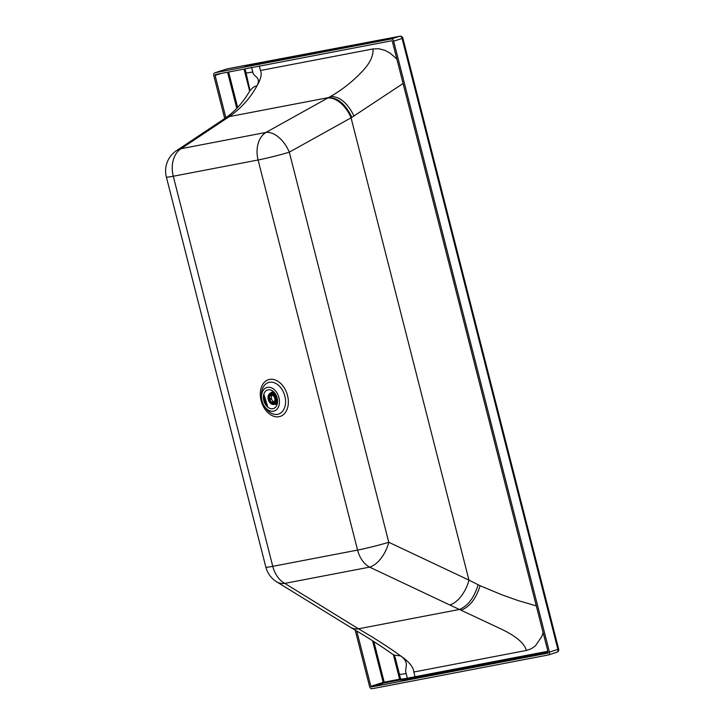 <?xml version="1.0" encoding="UTF-8"?>
<svg xmlns="http://www.w3.org/2000/svg" width="725" height="725" viewBox="0 0 725 725"><rect width="100%" height="100%" fill="white"/><g stroke="black" fill="none" stroke-linecap="round" stroke-linejoin="round"><path stroke-width="1.09" d="M383.924 682.216L383.181 682.415A0.752 0.526 72.4 0 0 383.625 683.004L384.205 682.153A0.752 0.535 -100.8 0 1 383.878 683.041A0.752 0.526 72.4 0 1 383.625 683.004M269.093 410.513A12.325 8.573 -107.6 0 0 279.352 403.571A12.325 8.573 -107.6 0 0 271.857 388.038A12.325 8.573 -107.6 0 0 261.498 397.073A12.325 8.573 -107.6 0 0 264.398 406.245A12.325 8.573 -107.6 0 0 269.093 410.513M271.567 390.394A9.742 6.779 72.4 0 1 277.485 402.665A9.742 6.779 72.4 0 1 269.383 408.157A9.742 6.779 72.4 0 1 265.676 404.786A9.742 6.779 72.4 0 1 263.374 397.536A9.742 6.779 72.4 0 1 271.567 390.394M224.723 118.51L213.793 75.627A2.619 1.822 72.4 0 1 214.799 72.79A2.619 1.822 72.4 0 1 214.944 72.745L391.201 38.969A2.619 1.822 72.4 0 1 393.648 41.162L402.112 38.479A2.619 1.822 -107.6 0 0 399.665 36.286A2.619 1.876 -100.8 0 1 399.819 36.25L399.819 36.25A2.619 2.619 0 0 1 402.855 38.18L402.112 38.479L557.906 649.41L558.649 649.102L402.855 38.18M214.944 72.745L227.251 68.848A2.619 1.822 -107.6 0 0 227.106 68.884L227.106 68.884A2.619 1.822 -107.6 0 0 226.97 68.938M355.214 630.215L369.587 686.557A2.619 1.822 72.4 0 0 372.034 688.75L548.29 654.974A2.619 1.822 72.4 0 0 548.435 654.938A2.619 1.822 72.4 0 0 549.441 652.092L393.648 41.162M548.571 654.883L556.755 652.292A2.619 1.822 -107.6 0 0 556.9 652.255L556.9 652.255A2.619 1.822 -107.6 0 0 557.906 649.41L549.441 652.092M391.201 38.969L399.665 36.286L258.39 63.365M258.091 63.419L250.388 64.897A25.094 1.477 165.7 0 1 243.491 65.794L227.251 68.848A2.619 1.876 -100.8 0 1 227.405 68.812L227.405 68.812A2.619 1.876 -100.8 0 1 227.568 68.793M356.809 631.194L370.865 686.312A0.752 0.526 72.4 0 0 371.572 686.938L547.828 653.162A0.752 0.526 -107.6 0 0 548.154 652.337L392.361 41.407A0.752 0.526 -107.6 0 0 391.663 40.781L215.407 74.557A0.752 0.526 -107.6 0 0 215.08 75.382L225.874 117.722M403.1 83.493L351.861 117.359A469.546 44.234 -25.8 0 0 351.063 117.812L289.302 152.168A24.351 1.432 165.7 0 1 258.091 159.989A24.351 17.427 -100.8 0 1 265.948 132.43A24.351 14.228 -119.1 0 1 289.302 152.168L388.781 542.282A24.351 12.887 115.3 0 1 369.596 567.131A24.351 17.427 -100.8 0 1 357.57 550.094L272.763 566.343L173.275 176.238A24.351 17.427 -100.8 0 1 181.141 148.679A24.351 18.415 -123.7 0 0 176.438 150.7L176.438 150.7A24.351 24.351 0 0 0 166.351 176.972A24.351 1.432 165.7 0 0 173.275 176.238L258.091 159.989L357.57 550.094A24.351 1.432 165.7 0 0 388.781 542.282L468.957 580.118A24.351 12.887 115.3 0 1 449.772 604.967L369.596 567.131L284.789 583.389A24.351 16.367 121.7 0 1 276.651 581.794L276.651 581.794A24.351 24.351 0 0 1 265.839 567.086L166.351 176.972M536.301 605.864L518.275 600.635L501.7 594.736L480.122 585.737L468.957 580.118L351.063 117.812A24.351 14.228 -119.1 0 0 327.709 98.065L265.948 132.43L181.141 148.679L229.209 116.634C241.081 108.369 250.37 98.038 257.076 85.641C260.946 78.934 262.069 73.896 260.438 70.506L259.251 65.794M478.147 584.749C474.15 597.717 467.906 605.955 459.405 609.462A535.403 279.424 -176.8 0 0 461.046 610.214L501.89 629.373C516.327 636.378 524.492 643.401 526.386 650.443L531.253 648.775L535.376 645.93L541.774 636.523L543.107 632.535M449.772 604.967L459.405 609.462L358.467 628.811C374.363 638.054 388.428 647.081 400.671 655.908L394.264 655.173L392.198 653.941C379.927 645.259 365.971 636.351 350.329 627.216L276.651 581.794M400.68 655.908L400.798 655.989C409.081 661.762 413.431 667.109 413.83 672.012L415.044 676.724L407.332 678.201L406.136 673.489C404.006 667.761 410.558 663.303 400.735 655.953L400.671 655.908M461.046 610.214C469.664 606.925 476.017 598.759 480.104 585.728L480.122 585.737M351.861 117.359C345.598 104.219 337.823 97.63 328.552 97.594A494.967 88.441 -21.6 0 0 327.709 98.065M354.017 116.1C347.638 103.023 339.826 96.47 330.591 96.452C341.448 90.217 351.299 82.587 360.144 73.56C369.288 64.616 373.574 56.405 372.994 48.938L378.812 48.729L384.794 50.279L390.249 53.224L396.865 59.06M330.591 96.452L328.552 97.594L229.209 116.634A24.351 18.415 -123.7 0 0 224.514 118.655L176.438 150.7M406.136 673.489A24.351 1.432 165.7 0 1 399.448 674.35L395.95 660.52M252.744 71.983A24.351 1.432 165.7 0 1 246.056 72.844L249.998 90.543L253.469 87.109L257.076 85.632C261.598 76.796 253.152 76.904 252.744 71.983L251.548 67.271M249.998 90.543L249.781 90.942C243.083 102.569 234.664 111.813 224.514 118.655M275.074 402.556A4.495 3.127 -107.6 0 0 275.319 402.493A4.495 3.127 -107.6 0 0 275.663 402.357M275.301 398.17A4.495 3.127 72.4 0 1 273.579 403.046A4.495 3.127 72.4 0 1 269.138 399.357A4.495 3.127 72.4 0 1 270.86 394.482A4.495 3.127 72.4 0 1 275.301 398.17M272.972 393.847A4.495 3.127 -107.6 0 0 272.854 393.865A4.495 3.127 -107.6 0 0 272.609 393.929L270.86 394.482M271.476 393.421A5.465 3.806 -107.6 0 0 270.488 394.636M273.18 403.136A5.465 3.806 -107.6 0 0 274.684 403.553M275.971 398.043A5.465 3.806 72.4 0 1 273.869 403.979A5.465 3.806 72.4 0 1 268.468 399.484A5.465 3.806 72.4 0 1 270.57 393.548A5.465 3.806 72.4 0 1 275.971 398.043M271.639 404.061A5.99 4.169 -107.6 0 0 271.757 404.124A5.99 4.169 -107.6 0 0 274.286 404.396A5.99 4.169 -107.6 0 0 276.587 397.898A5.99 4.169 -107.6 0 0 270.67 392.968A5.99 4.169 -107.6 0 0 268.757 394.654A5.99 4.169 -107.6 0 0 268.694 394.763M276.18 398.007A5.773 4.024 72.4 0 1 271.522 404.006A5.773 4.024 72.4 0 1 268.259 399.52A5.773 4.024 72.4 0 1 268.631 394.88A5.773 4.024 72.4 0 1 272.654 393.394A5.773 4.024 72.4 0 1 276.18 398.007M274.485 404.323A5.99 4.169 -107.6 0 0 274.684 404.269A5.99 4.169 -107.6 0 0 277.213 400.445A5.99 4.169 -107.6 0 0 276.986 397.771A5.99 4.169 -107.6 0 0 275.328 394.518A5.99 4.169 -107.6 0 0 271.395 392.76A5.99 4.169 -107.6 0 0 271.059 392.841A5.99 4.169 -107.6 0 0 270.869 392.914M275.699 394.445A5.99 4.169 -107.6 0 0 271.73 392.651A5.99 4.169 -107.6 0 0 271.404 392.733A5.99 4.169 -107.6 0 0 271.232 392.796M274.847 404.215A5.99 4.169 -107.6 0 0 275.02 404.16A5.99 4.169 -107.6 0 0 277.539 400.399M275.536 403.997A5.99 4.169 -107.6 0 0 275.727 403.943A5.99 4.169 -107.6 0 0 277.512 402.493M274.467 392.696A5.99 4.169 -107.6 0 0 272.446 392.424A5.99 4.169 -107.6 0 0 272.111 392.515A5.99 4.169 -107.6 0 0 271.92 392.578M273.978 392.171A6.371 4.432 -107.6 0 0 272.337 392.071A6.371 4.432 -107.6 0 0 271.766 392.234A6.371 4.432 -107.6 0 0 270.661 392.968L271.059 392.841M274.684 404.269L274.286 404.396A6.371 4.432 -107.6 0 0 275.473 404.396A6.371 4.432 -107.6 0 0 275.609 404.36A6.371 4.432 -107.6 0 0 277.412 403.2M269.609 398.886A3.688 2.565 72.4 0 1 271.105 395.243A3.688 2.565 72.4 0 1 274.666 397.989A3.688 2.565 72.4 0 1 273.334 402.284A3.688 2.565 72.4 0 1 269.8 399.611L269.573 398.886L271.377 398.324A3.688 2.565 72.4 0 1 271.911 395.379L271.177 395.605A3.688 2.565 72.4 0 1 271.648 395.161M273.823 402.04A3.688 2.565 72.4 0 1 272.745 401.759L273.479 401.523A3.688 2.565 72.4 0 1 271.558 399.049L269.8 399.611M271.377 398.324L271.558 399.049M273.86 402.013A4.024 2.8 72.4 0 1 273.57 401.904A120.604 86.32 79.2 0 0 273.479 401.523M261.498 397.073L261.462 395.352A16.557 11.518 72.4 0 1 269.437 382.292A16.557 11.518 72.4 0 1 275.382 383.217A16.557 11.518 72.4 0 1 285.532 400.164A16.557 11.518 72.4 0 1 277.603 414.319A16.557 11.518 72.4 0 1 271.667 413.404A16.557 11.518 72.4 0 1 265.368 407.677L264.398 406.245M269.564 379.42A19.267 13.413 72.4 0 1 287.535 395.524A19.267 13.413 72.4 0 1 279.071 416.694A19.267 13.413 72.4 0 1 272.156 415.624A19.267 13.413 72.4 0 1 260.338 395.895A19.267 13.413 72.4 0 1 269.564 379.42M263.402 396.548L266.256 405.574A15.198 10.576 72.4 0 1 263.392 396.557M243.491 65.794A2.619 2.592 -79.8 0 1 244.533 65.73M350.329 627.216A24.351 16.367 121.7 0 0 358.467 628.811L284.789 583.389A24.351 17.427 -100.8 0 1 272.763 566.343A24.351 1.432 165.7 0 1 265.839 567.086M413.83 672.012L526.386 650.443M547.882 651.268L415.044 676.724L414.709 677.612L548.082 652.047M372.994 48.938L260.438 70.506M399.448 674.35L400.653 679.062A0.752 0.743 -79.8 0 1 400.118 679.978A25.094 1.477 165.7 0 0 407.006 679.089L414.709 677.612M245.05 68.884L246.056 72.844M244.035 69.074L249.672 91.16M393.43 654.92L399.62 679.198L400.653 679.062A24.351 1.432 165.7 0 0 407.332 678.201A0.752 0.535 -100.8 0 1 407.006 679.089M373.864 641.589L384.205 682.153L399.62 679.198A0.752 0.535 -100.8 0 1 399.294 680.086L400.118 679.978M399.294 680.086L383.878 683.041L371.572 686.938M228.62 72.029L237.646 107.436M215.08 75.382L221.152 73.461M370.865 686.312L383.181 682.415L372.559 640.791M227.578 72.228L236.785 108.333M268.178 407.432A13.277 9.244 72.4 0 1 264.426 400.146L264.407 400.091A13.277 9.244 72.4 0 1 263.954 393.784M268.06 407.35A13.485 9.389 72.4 0 1 264.407 400.137A13.485 9.389 72.4 0 1 264.398 400.082A13.485 9.389 72.4 0 1 263.9 393.929M214.799 72.79L227.106 68.884A2.619 2.619 0 0 1 227.405 68.812L399.819 36.25M548.435 654.938L556.9 652.255A2.619 2.619 0 0 0 558.649 649.102M392.47 654.149C394.21 654.992 395.37 657.131 395.968 660.575M273.579 403.046L275.319 402.493M275.727 403.943L275.02 404.16M267.888 407.214L263.837 394.128M272.111 392.515L271.404 392.733"/></g></svg>
